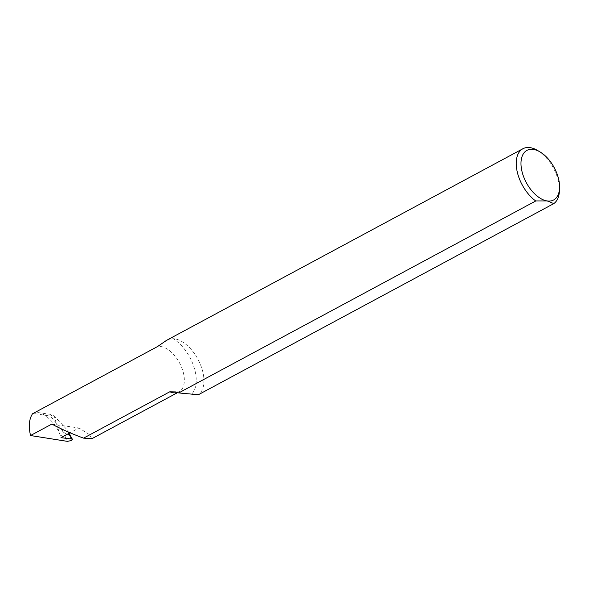 <?xml version="1.0" encoding="UTF-8"?>
<svg xmlns="http://www.w3.org/2000/svg" width="589" height="589" viewBox="0 0 589 589"><rect width="100%" height="100%" fill="white"/><g stroke="black" fill="none" stroke-linecap="round" stroke-linejoin="round"><path stroke-width="0.44" stroke-dasharray="2.94 2.21" d="M32.535 413.765L35.686 413.772L37.924 412.572C45.316 412.801 57.273 425.258 60.468 436.059L60.991 437.656M37.924 412.572L53.039 414.73L53.768 415.525L60.468 436.059L62.036 435.219L62.463 436.861M537.536 150.445A31.519 17.736 -118.3 0 1 559.403 191.116M166.451 340.405L173.1 338.668A31.519 17.736 -118.3 0 1 199.678 362.772A31.519 17.736 -118.3 0 1 198.346 394.74M91.759 438.776L89.594 434.667L78.97 427.989L70.039 432.79M51.839 424.08L78.97 427.989M53.039 414.73L50.477 416.106L35.686 413.772M53.768 415.525L65.887 428.461L68.088 431.42L68.457 434.41C66.844 434.572 64.783 433.232 62.279 430.404L50.477 416.106M71.512 440.506L68.457 434.41M177.451 392.51A25.253 14.217 61.7 0 0 178.982 391.876A25.253 14.217 61.7 0 0 180.595 364.996A25.253 14.217 61.7 0 0 157.58 346.531M191.918 393.813A33.676 18.951 61.7 0 0 193.671 366.122A33.676 18.951 61.7 0 0 173.1 338.668M71.078 439.585L71.571 440.476M68.655 433.533L65.887 428.461M62.279 430.404L67.382 441.36M177.672 392.583L178.982 391.876L175.463 391.906M68.088 431.42L69.112 433.29"/><path stroke-width="0.88" d="M533.332 149.407A28.154 15.844 61.7 0 0 522.281 172.592A28.154 15.844 61.7 0 0 547.24 200.959L553.851 203.58A31.519 17.736 -118.3 0 0 559.403 191.116L559.55 188.237A28.154 15.844 61.7 0 0 540.017 151.91A28.154 15.844 61.7 0 0 533.332 149.407M559.55 188.237A28.154 15.844 61.7 0 1 547.24 200.959L535.725 200.974A31.519 17.736 -118.3 0 1 517.407 172.562A31.519 17.736 -118.3 0 1 522.907 148.737A31.519 17.736 -118.3 0 1 530.048 147.64A31.519 17.736 -118.3 0 1 537.536 150.445L540.017 151.91M70.039 432.79L60.991 437.656L71.674 439.048L68.655 433.533M69.112 433.29L72.454 439.401L71.512 440.506L67.382 441.36L30.518 435.543C28.441 426.23 29.111 418.97 32.535 413.765L157.58 346.531L166.451 340.405L522.907 148.737M30.518 435.543L51.839 424.08C61.786 429.374 72.366 434.056 83.579 438.135L91.759 438.776L177.672 392.583M535.725 200.974L178.71 392.937L175.463 391.906L169.787 391.781L83.579 438.135M178.71 392.937L198.346 394.74L553.851 203.58M72.454 439.401L71.674 439.048M169.787 391.781A25.253 14.217 61.7 0 0 177.451 392.51"/></g></svg>
